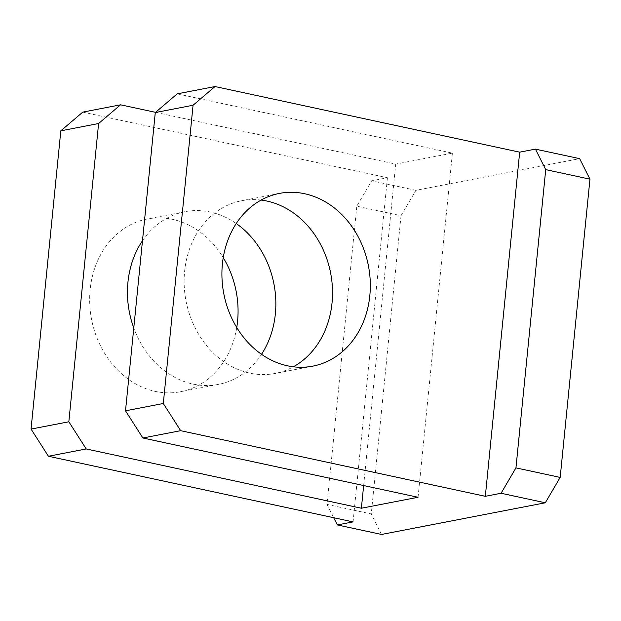 <?xml version="1.0" encoding="UTF-8"?>
<svg xmlns="http://www.w3.org/2000/svg" width="621" height="621" viewBox="0 0 621 621"><rect width="100%" height="100%" fill="white"/><g stroke="black" fill="none" stroke-linecap="round" stroke-linejoin="round"><path stroke-width="0.47" stroke-dasharray="3.1 2.33" d="M236.748 327.5A87.965 73.643 -100.9 0 1 180.571 391.727A87.965 73.643 -100.9 0 1 155.281 391.393A87.965 73.643 -100.9 0 1 89.773 304.399A87.965 73.643 -100.9 0 1 147.161 218.996A87.965 73.643 -100.9 0 1 172.452 219.329A87.965 73.643 -100.9 0 1 223.234 257.645M142.488 240.723A87.965 73.643 -100.9 0 1 184.949 211.691A87.965 73.643 -100.9 0 1 210.24 212.017A87.965 73.643 -100.9 0 1 236.236 223.529M261.534 354.304A87.965 73.643 -100.9 0 1 218.359 384.415A87.965 73.643 -100.9 0 1 193.069 384.089A87.965 73.643 -100.9 0 1 133.779 328.02M261.099 200.071A87.965 73.643 79.1 0 0 241.631 200.723A87.965 73.643 79.1 0 0 184.243 286.126A87.965 73.643 79.1 0 0 249.743 373.12A87.965 73.643 79.1 0 0 275.033 373.454A87.965 73.643 79.1 0 0 293.353 366.794M381.558 534.456L371.249 513.955L327.026 504.423L356.796 206.172L401.019 215.697L415.907 190.321L579.641 158.65M415.907 190.321L371.684 180.796L356.796 206.172M82.764 112.122L387.426 177.746L371.684 180.796M177.233 93.849L452.406 153.123L395.724 164.091L155.529 112.347M401.019 215.697L371.249 513.955M418.057 497.266L452.406 153.123M363.642 485.544L395.724 164.091M327.026 504.423L333.702 517.712M353.077 521.888L387.426 177.746M218.359 384.415L180.571 391.727M312.821 366.142L275.033 373.454M279.411 193.418L241.631 200.723M184.949 211.691L147.161 218.996"/><path stroke-width="0.93" d="M223.234 257.645A87.965 73.643 -100.9 0 1 236.748 327.5M236.236 223.529A87.965 73.643 -100.9 0 1 261.534 354.304M293.353 366.794A87.965 73.643 79.1 0 0 331.234 276.508A87.965 73.643 79.1 0 0 266.921 201.057A87.965 73.643 79.1 0 0 261.099 200.071M304.709 193.744A87.965 73.643 -100.9 0 1 370.209 280.739A87.965 73.643 -100.9 0 1 312.821 366.142A87.965 73.643 -100.9 0 1 287.531 365.816A87.965 73.643 -100.9 0 1 222.023 278.821A87.965 73.643 -100.9 0 1 279.411 193.418A87.965 73.643 -100.9 0 1 304.709 193.744M125.512 410.815L163.3 403.503L193.069 105.252L155.281 112.556L125.512 410.815L142.877 437.991L180.664 430.679L163.3 403.503M193.069 105.252L215.013 86.544L177.233 93.849L155.281 112.556M535.418 149.125L579.641 158.65L589.95 179.159L560.181 477.409L545.292 502.785L501.069 493.26L515.958 467.885L545.727 169.626L535.418 149.125L519.676 152.168L215.013 86.544M60.819 130.829L31.05 429.08L68.838 421.775L98.607 123.517L60.819 130.829L82.764 112.122L120.552 104.809L155.529 112.347M333.702 517.712L337.335 524.931L381.558 534.456L545.292 502.785M180.664 430.679L485.327 496.311L501.069 493.26M337.335 524.931L353.077 521.888L48.415 456.256L86.203 448.952L361.375 508.226L418.057 497.266L142.877 437.991M515.958 467.885L560.181 477.409M589.95 179.159L545.727 169.626M31.05 429.08L48.415 456.256M86.203 448.952L68.838 421.775M98.607 123.517L120.552 104.809M133.779 328.02A87.965 73.643 -100.9 0 1 142.488 240.723M361.375 508.226L363.642 485.544M485.327 496.311L519.676 152.168"/></g></svg>
